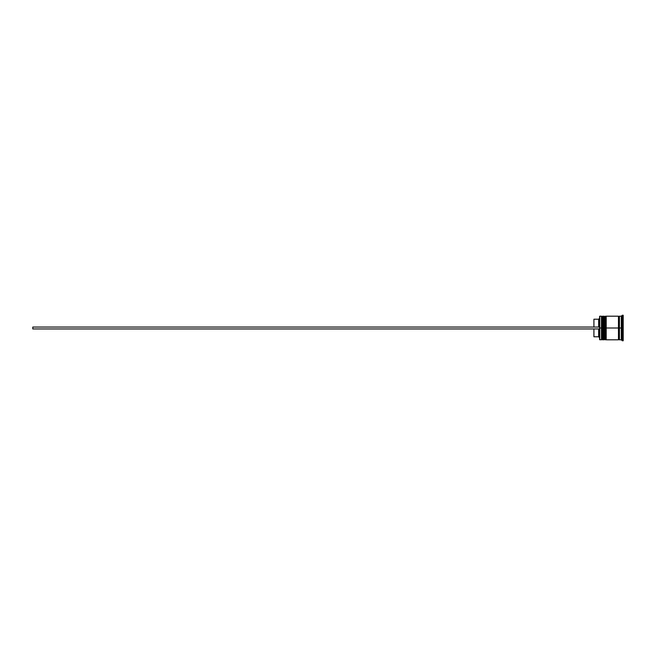 <?xml version="1.0" encoding="UTF-8"?>
<svg xmlns="http://www.w3.org/2000/svg" width="656" height="656" viewBox="0 0 656 656"><rect width="100%" height="100%" fill="white"/><g stroke="black" fill="none" stroke-linecap="round" stroke-linejoin="round"><path stroke-width="0.98" d="M602.044 328L602.044 339.242L602.044 328L602.044 339.242L602.044 328L602.61 328L601.47 328L601.47 339.808L601.47 328L599.584 328L599.584 339.619L599.584 316.381L599.773 339.808L599.773 328L601.47 328L601.47 316.192L601.47 328L602.044 328L602.044 316.758L602.044 328M603.364 339.242L602.798 339.808L602.798 328L603.364 328L602.798 328L602.61 339.808L602.61 328L602.61 339.808L602.044 339.242L601.47 339.808L599.584 339.619M602.798 328L602.798 316.192L602.798 328M603.364 316.758L602.61 316.192L602.61 328L602.61 316.192L602.044 316.758L601.47 316.192L599.773 316.192L599.773 328L599.584 316.381M604.873 328L604.873 339.242L604.873 328L604.873 339.242L604.873 328L605.439 328L604.307 328L604.307 339.808L604.307 328L603.364 328L603.364 339.808L603.364 328L604.307 328L604.307 316.192L604.307 328L604.873 328L604.873 316.758L604.873 328M606.193 339.242L605.627 339.808L605.627 328L606.193 328L605.627 328L605.439 339.808L605.439 328L605.439 339.808L604.873 339.242L603.364 339.808M605.627 328L605.627 316.192L605.627 328M606.193 316.758L605.439 316.192L605.439 328L605.439 316.192L604.873 316.758L603.364 316.192L603.364 328L603.364 316.192M618.477 339.71L618.952 339.242L618.952 328L619.42 328L618.952 328L618.952 316.758L618.952 328L606.193 328L606.193 339.808L606.193 328L618.952 328L618.952 339.242L619.42 339.71M622.257 328L621.314 328L621.314 339.808L621.314 328L619.42 328L619.42 339.808L619.42 328L621.314 328L621.314 316.192L621.314 328L622.257 328L622.257 340.751L622.257 328L623.2 328L622.257 328L622.257 315.249L622.257 328M618.477 316.192L618.477 339.808L618.477 316.192L606.193 316.192L606.193 328L606.193 316.192M623.2 340.751L623.2 328L623.2 340.751L622.257 340.751L621.314 339.808L619.42 339.808M598.641 328.943L598.641 336.782L598.641 328.943M593.918 328.943L593.918 336.782L593.918 328.943M623.2 315.249L623.2 328L623.2 315.249L622.257 315.249L621.314 316.192L619.42 316.192L619.42 328L619.42 316.192M593.918 319.218L593.918 327.057L593.918 319.218L598.641 319.218L598.641 327.057L598.641 319.218L599.584 318.267M32.8 328.943L599.584 328.943L32.8 328.943L32.8 327.057L599.584 327.057L32.8 327.057L32.8 328.943M618.477 316.29L618.952 316.758L619.42 316.29M618.477 339.808L606.193 339.808M593.918 336.782L598.641 336.782L599.584 337.733"/></g></svg>
